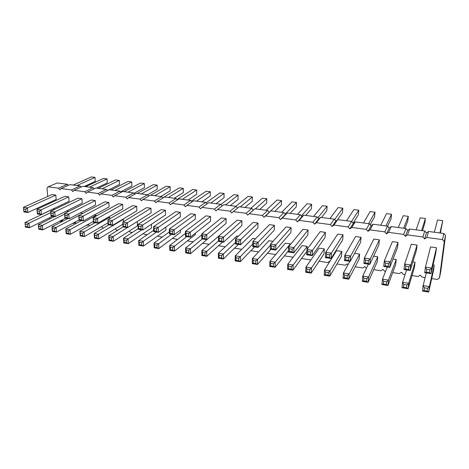 <?xml version="1.0" encoding="UTF-8"?>
<svg xmlns="http://www.w3.org/2000/svg" width="469" height="469" viewBox="0 0 469 469"><rect width="100%" height="100%" fill="white"/><g stroke="black" fill="none" stroke-linecap="round" stroke-linejoin="round"><path stroke-width="0.7" d="M47.732 196.452L47.011 188.11L48.16 186.82L57.23 182.957L67.36 184.282L68.269 185.343M50.072 218.824L49.573 217.722M48.383 203.986L48.307 203.089M48.16 186.82L58.443 188.198L67.36 184.282M58.443 188.198L59.856 189.845L61.034 188.544L71.481 189.939L72.906 191.598L74.114 190.291L84.731 191.715L86.167 193.386L87.41 192.073L98.203 193.515L99.645 195.204L100.923 193.879L111.892 195.35L113.351 197.05L114.653 195.72L125.809 197.209L127.281 198.926L128.617 197.59L139.961 199.102L141.445 200.832L142.816 199.489L154.348 201.031L155.849 202.772L157.256 201.418L168.987 202.989L170.493 204.748L171.947 203.382L183.877 204.982L185.396 206.753L186.885 205.381L199.02 207.011L200.556 208.799L202.086 207.415L214.433 209.068L215.986 210.874L217.552 209.485L230.121 211.167L231.68 212.99L233.292 211.595L246.084 213.307L247.661 215.142L249.315 213.735L262.335 215.482L263.93 217.335L265.624 215.922L278.885 217.692L280.491 219.562L282.232 218.144L295.734 219.949L297.352 221.837L299.14 220.407L312.899 222.247L314.529 224.153L316.364 222.711L330.381 224.587L332.029 226.509L333.916 225.061L348.191 226.967L349.856 228.907L351.791 227.453L366.342 229.4L368.024 231.358L370.012 229.886L384.838 231.874L386.538 233.849L388.584 232.372L403.698 234.394L405.409 236.394L407.514 234.905L422.921 236.968L424.656 238.985L426.813 237.49L442.531 239.595L444.278 241.629L439.465 278.041L437.313 279.442L431.709 278.58M425.131 277.566L421.977 277.079L420.283 275.104L418.184 276.493L412.011 275.543M405.134 274.482L403.147 274.177L401.464 272.219L399.418 273.603L392.7 272.565M385.536 271.463L384.662 271.328L382.997 269.388L381.01 270.765L373.764 269.646M366.389 268.374L364.876 266.609L362.942 267.981L355.185 266.785M347.91 264.838L347.089 263.889L345.202 265.249L336.965 263.977M329.836 261.45L329.631 261.21L327.796 262.564L319.09 261.221M311.181 259.562L310.695 259.932L301.544 258.519M293.131 257.223L284.325 255.863M275.696 254.532L267.424 253.26M258.583 251.9L250.827 250.704M241.787 249.309L234.529 248.189M225.296 246.77L218.519 245.721M209.104 244.273L202.796 243.3M193.205 241.822L187.348 240.919M177.593 239.419L172.404 238.404M162.251 237.05L158.205 236.429L157.766 235.913M147.178 234.729L144.03 234.242L143.379 233.486M132.369 232.448L130.089 232.096L129.245 231.111M117.813 230.203L116.371 229.98L115.351 228.79M103.502 227.998L102.875 227.899L101.685 226.515M100.466 227.231L100.055 227.465M89.532 225.777L88.254 224.288M87.926 224.469L86.964 225.448L86.349 225.355M76.154 223.402L75.128 222.206L73.938 223.443L72.865 223.279M63.004 221.087L62.271 220.237L61.111 221.468L59.604 221.233M221.462 233.761L201.852 250.563L201.863 255.517L202.555 254.948L205.017 255.341L206.776 256.309L222.599 242.045M202.28 238.961L190.455 248.758L190.502 253.688L210.499 236.505M186.768 236.611L174.433 246.219L174.521 251.108L195.391 234.529L195.38 233.181M141.831 229.792L128.072 238.879L128.277 243.663L151.569 227.969L151.452 224.241M156.552 232.026L143.244 241.283L143.414 246.102L165.932 230.121L165.862 227.072M171.531 234.301L158.698 243.728L158.827 248.582L180.536 232.307L180.501 230.044M82.866 213.366L80.246 212.979M96.209 216.016L96.163 215.324L94.193 215.031M109.723 218.8L109.646 217.305L108.374 217.118M127.363 227.6L113.164 236.523L113.41 241.265L137.44 225.853L137.276 221.532M123.453 221.714L123.347 219.322L122.802 219.24M95.541 205L95.266 200.544L91.238 199.987L64.564 213.418L64.933 218.132L65.168 217.487L67.278 217.809L69.154 218.771L95.541 205M109.089 206.911L108.849 202.42L104.751 201.858L78.751 215.535L79.085 220.278L79.361 219.633L81.512 219.961L83.376 220.928L109.089 206.911M122.866 208.852L122.655 204.332L118.487 203.757L93.184 217.68L93.483 222.458L93.806 221.819L95.993 222.154L97.851 223.121L122.866 208.852M136.866 210.827L136.69 206.272L132.457 205.686L107.87 219.867L108.134 224.68L108.509 224.041L110.737 224.381L112.583 225.355L136.866 210.827M169.971 230.859L172.369 231.217L174.134 229.728L174.222 234.705L195.292 219.064L195.262 214.374L190.731 213.747L169.338 229.013L169.444 233.984L170.024 233.351L169.971 230.859L169.338 229.013L174.134 229.728L195.262 214.374M180.313 216.954L180.243 212.293L175.787 211.677L153.551 226.668L153.697 231.592L154.225 230.959L156.576 231.317L158.387 232.307L180.313 216.954M165.586 214.878L165.481 210.253L161.102 209.649L138.05 224.358L138.238 229.247L138.707 228.614L141.017 228.96L142.846 229.951L165.586 214.878M123.359 223.877L125.633 224.217L127.363 222.769L127.58 227.629L151.106 212.838L150.965 208.248L146.656 207.65L122.825 222.095L123.048 226.943L123.476 226.31L122.825 222.095L127.363 222.769L150.965 208.248M82.204 203.124L81.905 198.698L77.936 198.147L50.623 211.349L51.027 216.021L51.215 215.377L53.296 215.693L55.172 216.649L82.204 203.124M210.534 221.21L210.54 216.485L205.932 215.846L185.419 231.41L185.478 236.417L186.117 235.784L188.556 236.153L190.35 237.156L210.534 221.21M226.04 223.396L226.087 218.636L221.397 217.985L201.799 233.849L201.817 238.891L202.514 238.264L205 238.639L206.776 239.647L226.04 223.396M236.288 240.796L238.873 241.183L240.673 239.63L240.579 244.771L257.88 227.887L258.02 223.051L253.154 222.376L235.508 238.862L235.426 243.991L236.247 243.37L236.288 240.796L235.508 238.862L240.673 239.63L258.02 223.051M241.822 225.624L241.91 220.823L237.138 220.16L218.495 236.329L218.46 241.418L219.222 240.79L221.755 241.177L223.52 242.186L241.822 225.624M255.494 238.768L252.75 238.363L235.239 255.845L235.157 260.881L235.971 260.318L236.013 257.798L235.239 255.845L240.357 256.66L252.785 243.962M238.316 236.241L236.874 236.024L218.384 253.178L218.355 258.173L219.105 257.61L221.614 258.009L223.361 258.982L238.404 244.443M324.02 253.793L324.343 248.898L319.166 248.136L305.958 267.043L305.665 272.243L306.755 271.698L309.517 272.137L311.181 273.128L324.02 253.793M307.025 249.379L307.195 246.372L302.112 245.627L287.761 264.164L287.526 269.317L288.541 268.766L291.249 269.206L292.932 270.191L306.837 251.355M289.461 248.763L292.205 249.174L294.034 247.573L293.776 252.844L307.834 234.928L308.11 229.98L302.98 229.271L288.552 246.758L288.312 252.017L289.344 251.402L289.461 248.763L288.552 246.758L294.034 247.573L308.11 229.98M325.099 237.361L325.427 232.372L320.198 231.651L306.937 249.496L306.644 254.796L307.74 254.186L310.537 254.608L312.213 255.64L325.099 237.361M290.317 244.619L290.352 243.898L285.357 243.159L269.915 261.339L269.734 266.451L270.677 265.9L273.333 266.322L275.033 267.307L288.365 250.892M290.88 232.536L291.108 227.629L286.067 226.932L270.525 244.073L270.343 249.291L271.299 248.67L273.984 249.074L275.696 250.1L290.88 232.536M274.236 230.191L274.412 225.319L269.464 224.633L252.85 241.441L252.715 246.618L253.606 245.996L256.238 246.389L257.968 247.409L274.236 230.191M273.005 241.342L268.907 240.744L252.41 258.566L252.281 263.642L253.16 263.08L253.225 260.541L252.41 258.566L257.628 259.392L270.49 245.146M359.606 254.087L349.206 273.89L348.778 279.19L359.178 259.064L359.606 254.087L354.611 253.354M341.438 256.402L341.813 251.466L336.537 250.692L324.519 269.98L324.167 275.221L325.328 274.682L328.148 275.133L329.789 276.13L341.438 256.402M342.687 239.841L343.068 234.811L337.744 234.078L325.691 252.287L325.339 257.633L326.512 257.024L329.361 257.452L331.02 258.495L342.687 239.841M345.876 257.217L348.789 257.657L350.648 255.998L350.208 261.403L360.608 242.367L361.042 237.296L355.613 236.546L344.826 255.136L344.41 260.524L345.665 259.92L345.876 257.217L344.826 255.136L350.648 255.998L361.042 237.296M435.795 252.967L436.463 247.732L430.601 246.917L425.418 267.131L424.732 272.712L426.333 272.126L429.487 272.6L431.029 273.662L435.795 252.967M434.241 265.067L429.387 286.582L428.689 292.064L433.585 270.203L434.241 265.067L433.045 264.891M396.211 259.474L388.473 280.104L387.916 285.492L395.672 264.528L396.211 259.474L393.04 259.005M415.042 262.241L408.716 283.311L408.089 288.746L414.449 267.336L415.042 262.241L412.843 261.919M397.478 247.568L398.029 242.414L392.389 241.635L384.287 261.004L383.742 266.492L385.166 265.894L388.191 266.357L389.78 267.406L397.478 247.568M416.449 250.241L417.058 245.047L411.313 244.249L404.636 264.035L404.02 269.569L405.533 268.977L408.622 269.446L410.187 270.502L416.449 250.241M377.738 256.754L368.634 276.968L368.147 282.309L377.258 261.766L377.738 256.754L373.635 256.15M378.87 244.941L379.357 239.829L373.828 239.067L364.354 258.038L363.874 263.478L365.21 262.88L368.183 263.326L369.795 264.375L378.87 244.941M68.785 211.296L66.534 210.962M69.084 201.271L68.755 196.874L64.851 196.335L36.922 209.309L37.356 213.946L37.502 213.301L39.543 213.612L41.43 214.562L69.084 201.271M56.174 199.454L55.817 195.086L51.977 194.559L23.45 207.304L23.913 211.906L24.019 211.261L26.03 211.566L27.923 212.516L56.174 199.454M54.949 209.256L53.19 208.998L24.98 222.558L25.432 227.09L24.98 222.558L28.967 223.191L50.734 212.609M61.034 188.544L69.91 184.616L80.199 185.959L81.143 187.061M74.114 190.291L82.796 186.299L93.249 187.664L94.222 188.802M87.41 192.073L95.881 188.01L106.498 189.4L107.512 190.578M100.923 193.879L109.177 189.746L119.97 191.159L121.02 192.384M114.653 195.72L122.69 191.51L133.653 192.947L134.75 194.225M128.617 197.59L136.42 193.31L147.571 194.764L148.708 196.095M142.816 199.489L150.379 195.133L161.711 196.611L162.901 198M157.256 201.418L164.566 196.986L176.092 198.493L177.329 199.935M171.947 203.382L178.994 198.874L190.713 200.404L192.009 201.91M186.885 205.381L193.668 200.791L205.58 202.344L206.935 203.927M202.086 207.415L208.588 202.737L220.706 204.32L222.124 205.979M217.552 209.485L223.76 204.719L236.089 206.331L237.578 208.066M233.292 211.595L239.202 206.741L251.742 208.377L253.283 210.171L254.907 208.793L267.67 210.458L269.224 212.269L270.894 210.88L283.886 212.58L285.451 214.403L287.163 213.008L300.383 214.732L301.966 216.578L303.719 215.171L317.185 216.93L318.779 218.788L320.579 217.376L334.291 219.164L335.898 221.04L337.75 219.615L351.709 221.438L353.333 223.338L355.232 221.901L369.455 223.76L371.096 225.671L373.043 224.229L387.529 226.122L389.182 228.051L391.187 226.597L405.949 228.526L407.62 230.478L409.671 229.013L424.715 230.983L426.403 232.946L428.514 231.475L443.844 233.48L445.55 235.467L440.831 271.105L439.465 278.041M61.111 221.468L62.647 220.67M71.481 189.939L80.199 185.959M73.938 223.443L75.474 222.611M84.731 191.715L93.249 187.664M86.964 225.448L88.506 224.587M98.203 193.515L106.498 189.4M100.202 227.488L101.75 226.586M111.892 195.35L119.97 191.159M125.809 197.209L133.653 192.947M139.961 199.102L157.226 189.253L157.115 185.103L153.257 184.628L137.276 193.421M154.348 201.031L161.711 196.611M168.987 202.989L176.092 198.493M183.877 204.982L190.713 200.404M199.02 207.011L205.58 202.344M214.433 209.068L220.706 204.32M230.121 211.167L236.089 206.331M246.084 213.307L251.742 208.377M247.661 215.142L253.283 210.171M249.315 213.735L254.907 208.793M262.335 215.482L267.67 210.458M263.93 217.335L269.224 212.269M265.624 215.922L270.894 210.88M278.885 217.692L283.886 212.58M280.491 219.562L285.451 214.403M282.232 218.144L287.163 213.008M295.734 219.949L300.383 214.732M297.352 221.837L301.966 216.578M299.14 220.407L303.719 215.171M312.899 222.247L317.185 216.93M314.529 224.153L318.779 218.788M316.364 222.711L320.579 217.376M330.381 224.587L334.291 219.164M332.029 226.509L335.898 221.04M333.916 225.061L337.75 219.615M348.191 226.967L351.709 221.438M349.856 228.907L353.333 223.338M351.791 227.453L355.232 221.901M366.342 229.4L369.455 223.76M368.024 231.358L371.096 225.671M370.012 229.886L373.043 224.229M384.838 231.874L387.529 226.122M386.538 233.849L389.182 228.051M388.584 232.372L391.187 226.597M403.698 234.394L405.949 228.526M405.409 236.394L407.62 230.478M407.514 234.905L409.671 229.013M422.921 236.968L424.715 230.983M424.656 238.985L426.403 232.946M426.813 237.49L428.514 231.475M442.531 239.595L443.844 233.48M444.278 241.629L445.55 235.467M218.466 241.007L206.776 251.343L206.776 256.309L201.863 255.517M202.549 252.463L205.017 252.855L206.776 251.343L201.852 250.563L202.549 252.463L202.555 254.948M190.502 253.688L185.677 252.908L186.31 252.334L188.726 252.727L190.502 253.688M201.805 234.834L185.618 247.99L186.281 249.871L188.702 250.258L190.455 248.758L185.618 247.99L185.677 252.908M174.521 251.108L169.784 250.346L170.358 249.772L172.733 250.153L174.521 251.108M172.733 250.153L172.686 247.708L174.433 246.219L169.678 245.469L169.784 250.346M172.686 247.708L170.311 247.327L169.678 245.469L185.443 233.41M128.277 243.663L123.793 242.936L124.215 242.356L126.46 242.713L128.277 243.663M138.214 228.643L123.57 238.17L124.103 239.964L126.354 240.321L128.072 238.879L123.57 238.17L123.793 242.936M143.414 246.102L138.847 245.363L139.316 244.783L141.609 245.152L143.414 246.102M141.609 245.152L141.521 242.743L143.244 241.283L138.666 240.562L138.847 245.363M141.521 242.743L139.229 242.373L138.666 240.562L153.656 230.291M158.827 248.582L154.172 247.831L154.7 247.257L157.027 247.632L158.827 248.582M169.397 231.885L154.031 242.995L154.629 244.83L156.963 245.199L158.698 243.728L154.031 242.995L154.172 247.831M78.751 215.552L56.075 227.483L56.456 232.091L79.062 219.949M56.456 232.091L52.34 231.428L52.534 230.836L54.597 231.164L56.456 232.091M54.597 231.164L54.404 228.86L56.075 227.483L51.948 226.832L52.34 231.428M54.404 228.86L52.34 228.532L51.948 226.832L67.847 218.572M96.163 215.324L69.981 229.687L70.332 234.324L93.413 221.397M70.332 234.324L66.141 233.65L66.381 233.058L68.474 233.398L70.332 234.324M81.307 220.612L65.783 229.019L66.199 230.742L68.298 231.076L69.981 229.687L65.783 229.019L66.141 233.65M109.646 217.305L84.121 231.926L84.443 236.599L108.034 222.804M84.443 236.599L80.181 235.913L80.463 235.321L82.597 235.667L84.443 236.599M82.597 235.667L82.433 233.328L84.121 231.926L79.853 231.246L80.181 235.913M82.433 233.328L80.299 232.987L79.853 231.246L94.996 222.687M113.41 241.265L109.001 240.556L109.371 239.97L111.581 240.321L113.41 241.265M125.633 224.217L125.739 226.65L127.58 227.629L123.048 226.943L108.744 235.819L109.242 237.595L111.458 237.953L113.164 236.523L108.744 235.819L109.001 240.556M123.347 219.322L98.513 234.201L98.801 238.909L122.919 224.159M98.801 238.909L94.462 238.211L94.791 237.625L96.96 237.976L98.801 238.909M96.96 237.976L96.819 235.62L98.513 234.201L94.169 233.515L94.462 238.211M96.819 235.62L94.644 235.274L94.169 233.515L108.914 224.803M95.266 200.544L68.796 214.052L69.154 218.771L64.933 218.132M64.986 215.13L67.102 215.447L68.796 214.052L64.564 213.418L65.168 217.487M108.849 202.42L83.054 216.174L83.376 220.928L79.085 220.278M79.197 217.258L81.348 217.581L83.054 216.174L78.751 215.535L79.361 219.633M122.655 204.332L97.564 218.331L97.851 223.121L93.483 222.458M93.659 219.428L95.852 219.756L97.564 218.331L93.184 217.68L93.806 221.819M136.69 206.272L112.331 220.53L112.583 225.355L108.134 224.68M108.38 221.632L110.608 221.966L112.331 220.53L107.87 219.867L108.509 224.041M172.369 231.217L172.422 233.714L174.222 234.705L169.444 233.984M180.243 212.293L158.258 227.365L158.387 232.307L153.697 231.592M154.154 228.491L156.505 228.843L158.258 227.365L153.551 226.668L154.154 228.491L154.225 230.959M165.481 210.253L142.67 225.044L142.846 229.951L138.238 229.247M138.619 226.164L140.929 226.509L142.67 225.044L138.05 224.358L138.707 228.614M81.905 198.698L54.779 211.965L55.172 216.649L51.027 216.021M51.015 213.037L53.097 213.348L54.779 211.965L50.623 211.349L51.215 215.377M210.54 216.485L190.303 232.137L190.35 237.156L185.478 236.417M186.087 233.275L188.532 233.644L190.303 232.137L185.419 231.41L186.087 233.275L186.117 235.784M226.087 218.636L206.776 234.588L206.776 239.647L201.817 238.891M202.508 235.737L205 236.106L206.776 234.588L201.799 233.849L202.508 235.737L202.514 238.264M238.873 241.183L238.832 243.757L240.579 244.771L235.426 243.991M241.91 220.823L223.566 237.085L223.52 242.186L218.46 241.418M219.24 238.24L221.778 238.621L223.566 237.085L218.495 236.329L219.24 238.24L219.222 240.79M236.013 257.798L238.574 258.202L240.357 256.66L240.257 261.702L254.491 246.887M238.574 258.202L238.528 260.729L240.257 261.702L235.157 260.881M235.45 242.561L223.408 253.975L223.361 258.982L218.355 258.173M221.614 258.009L221.638 255.505L223.408 253.975L218.384 253.178L219.123 255.107L219.105 257.61M324.343 248.898L311.486 267.922L311.181 273.128L305.665 272.243M306.902 269.089L309.669 269.534L311.486 267.922L305.958 267.043L306.902 269.089L306.755 271.698M307.195 246.372L293.184 265.02L292.932 270.191L287.526 269.317M288.658 266.187L291.372 266.615L293.184 265.02L287.761 264.164L288.658 266.187L288.541 268.766M292.205 249.174L292.076 251.812L293.776 252.844L288.312 252.017M325.427 232.372L312.524 250.329L312.213 255.64L306.644 254.796M307.893 251.525L310.689 251.947L312.524 250.329L306.937 249.496L307.893 251.525L307.74 254.186M290.352 243.898L275.233 262.177L275.033 267.307L269.734 266.451M270.771 263.332L273.433 263.76L275.233 262.177L269.915 261.339L270.771 263.332L270.677 265.9M291.108 227.629L275.895 244.877L275.696 250.1L270.343 249.291M271.393 246.055L274.078 246.46L275.895 244.877L270.525 244.073L271.393 246.055L271.299 248.67M274.412 225.319L258.114 242.227L257.968 247.409L252.715 246.618M253.67 243.399L256.309 243.798L258.114 242.227L252.85 241.441L253.67 243.399L253.606 245.996M253.225 260.541L255.834 260.952L257.628 259.392L257.481 264.481L270.871 249.367M255.834 260.952L255.763 263.502L257.481 264.481L252.281 263.642M348.778 279.19L343.038 278.264L344.275 277.73L347.154 278.187L348.778 279.19M349.821 261.344L343.449 272.981L344.486 275.08L347.365 275.538L349.206 273.89L343.449 272.981L343.038 278.264M341.813 251.466L330.158 270.877L329.789 276.13L324.167 275.221M325.504 272.055L328.329 272.507L330.158 270.877L324.519 269.98L325.504 272.055L325.328 274.682M343.068 234.811L331.395 253.137L331.02 258.495L325.339 257.633M326.694 254.345L329.549 254.773L331.395 253.137L325.691 252.287L326.694 254.345L326.512 257.024M348.789 257.657L348.573 260.359L350.208 261.403L344.41 260.524M436.463 247.732L431.738 268.069L431.029 273.662L424.732 272.712M426.679 269.329L429.844 269.798L431.738 268.069L425.418 267.131L426.679 269.329L426.333 272.126M428.689 292.064L422.463 291.061L424.04 290.551L427.165 291.05L428.689 292.064M426.28 272.946L423.138 285.598L424.381 287.808L427.511 288.306L429.387 286.582L423.138 285.598L422.463 291.061M387.916 285.492L381.942 284.531L383.343 284.009L386.339 284.49L387.916 285.492M387.3 267.031L382.475 279.161L383.613 281.312L386.614 281.793L388.473 280.104L382.475 279.161L381.942 284.531M408.089 288.746L401.992 287.761L403.481 287.245L406.541 287.737L408.089 288.746M406.594 269.956L402.595 282.344L403.786 284.531L406.846 285.017L408.716 283.311L402.595 282.344L401.992 287.761M398.029 242.414L390.349 261.907L389.78 267.406L383.742 266.492M385.442 263.15L388.473 263.601L390.349 261.907L384.287 261.004L385.442 263.15L385.166 265.894M417.058 245.047L410.826 264.956L410.187 270.502L404.02 269.569M408.622 269.446L408.939 266.668L410.826 264.956L404.636 264.035L405.843 266.204L405.533 268.977M368.147 282.309L362.297 281.365L363.61 280.837L366.547 281.306L368.147 282.309M368.376 264.158L362.766 276.036L363.85 278.164L366.787 278.633L368.634 276.968L362.766 276.036L362.297 281.365M379.357 239.829L370.293 258.923L369.795 264.375L363.874 263.478M365.457 260.154L368.429 260.6L370.293 258.923L364.354 258.038L365.457 260.154L365.21 262.88M64.616 214.093L42.409 225.319L42.82 229.892L65.461 218.208M42.82 229.892L38.775 229.241L38.927 228.643L40.955 228.972L42.82 229.892M40.955 228.972L40.744 226.685L42.409 225.319L38.352 224.68L38.775 229.241M40.744 226.685L38.716 226.363L38.352 224.68L54.597 216.561M68.755 196.874L41.008 209.913L41.43 214.562L37.356 213.946M39.543 213.612L39.332 211.285L41.008 209.913L36.922 209.309L37.502 213.301M55.817 195.086L27.466 207.902L27.923 212.516L23.913 211.906M23.79 208.957L25.801 209.256L27.466 207.902L23.45 207.304L24.019 211.261M25.32 224.229L27.313 224.545L28.967 223.191L29.412 227.729L52.54 216.25M27.313 224.545L27.536 226.814L29.412 227.729L25.432 227.09M120.621 191.915L131.883 186.041L131.713 181.949L127.967 181.48L111.071 189.992M114.946 190.502L131.713 181.949M133.993 193.339L144.458 187.635L144.317 183.514L140.518 183.039L124.068 191.692M128.008 192.208L144.317 183.514M141.275 193.943L157.115 185.103M160.826 196.493L170.183 190.895L170.1 186.721L166.184 186.234L150.684 195.174M154.752 195.702L170.1 186.721M206.008 202.843L219.914 192.911L224.076 193.427L224.041 197.719L215.98 203.704M210.862 203.036L224.076 193.427M201.863 201.858L210.264 195.978L210.27 191.715L206.172 191.205L191.375 201.178M196.493 201.16L210.27 191.715M187.969 200.046L196.699 194.254L196.675 190.021L192.636 189.523L176.971 199.518M182.353 199.307L196.675 190.021M162.796 197.871L179.31 187.864L183.285 188.356L183.344 192.566L174.286 198.258M168.441 197.49L183.285 188.356M107.442 190.496L119.489 184.469L119.296 180.401L115.603 179.944L98.267 188.321M102.09 188.819L119.296 180.401M230.326 205.58L238.029 199.495L238.105 195.174L233.873 194.647L220.87 204.513M225.466 204.941L238.105 195.174M244.906 207.486L252.24 201.295L252.351 196.945L248.054 196.411L235.837 206.301M240.316 206.882L252.351 196.945M266.134 210.259L277.097 200.023L281.529 200.574L281.353 204.982L274.787 211.39M269.775 211.812L281.529 200.574M259.726 209.42L266.679 203.124L266.826 198.745L262.458 198.199L250.856 208.259M255.412 208.857L266.826 198.745M313.55 216.455L322.449 205.662L327.11 206.237L326.811 210.745L321.517 217.493M317.894 217.757L327.11 206.237M337.451 219.844L342.47 212.733L342.81 208.189L338.073 207.603L329.906 218.589M334.632 219.562L342.81 208.189M305.677 215.423L311.41 208.793L311.668 204.32L307.084 203.751L297.469 214.351M301.42 215.939L311.668 204.32M290.106 213.389L296.261 206.876L296.478 202.432L291.97 201.869L281.67 212.287M285.211 214.122L296.478 202.432M353.151 223.121L358.386 214.749L358.767 210.176L353.954 209.579L346.55 220.764M351.598 221.427L358.767 210.176M363.487 222.98L370.1 211.583L375.001 212.193L374.573 216.801L370.258 224.698M368.628 223.654L375.001 212.193M440.385 233.029L442.765 220.618L437.518 219.967L434.37 232.243M439.899 232.964L442.765 220.618M404.917 228.391L407.784 221.005L408.3 216.332L403.229 215.705L398.287 227.529M403.616 228.221L408.3 216.332M422.493 230.689L424.82 223.168L425.383 218.46L420.224 217.815L416.161 229.863M421.59 230.572L425.383 218.46M387.611 226.216L391.04 218.882L391.509 214.245L386.526 213.624L380.734 225.231M385.964 225.917L391.509 214.245M96.514 188.092L107.272 182.922L107.055 178.882L103.42 178.431L85.663 186.674M89.421 187.166L107.055 178.882M84.227 186.486L95.236 181.397L94.996 177.382L91.408 176.936L73.246 185.05M76.951 185.536L94.996 177.382M205.017 252.855L205.017 255.341M186.281 249.871L186.31 252.334M188.702 250.258L188.726 252.727M170.311 247.327L170.358 249.772M124.103 239.964L124.215 242.356M126.354 240.321L126.46 242.713M139.229 242.373L139.316 244.783M154.629 244.83L154.7 247.257M156.963 245.199L157.027 247.632M52.34 228.532L52.534 230.836M66.199 230.742L66.381 233.058M68.298 231.076L68.474 233.398M80.299 232.987L80.463 235.321M109.242 237.595L109.371 239.97M111.458 237.953L111.581 240.321M94.644 235.274L94.791 237.625M67.102 215.447L67.278 217.809M81.348 217.581L81.512 219.961M95.852 219.756L95.993 222.154M110.608 221.966L110.737 224.381M172.422 233.714L170.024 233.351M156.505 228.843L156.576 231.317M140.929 226.509L141.017 228.96M125.739 226.65L123.476 226.31M53.097 213.348L53.296 215.693M188.532 233.644L188.556 236.153M205 236.106L205 238.639M238.832 243.757L236.247 243.37M221.778 238.621L221.755 241.177M238.528 260.729L235.971 260.318M221.638 255.505L219.123 255.107M309.669 269.534L309.517 272.137M291.372 266.615L291.249 269.206M292.076 251.812L289.344 251.402M310.689 251.947L310.537 254.608M273.433 263.76L273.333 266.322M274.078 246.46L273.984 249.074M256.309 243.798L256.238 246.389M255.763 263.502L253.16 263.08M344.486 275.08L344.275 277.73M347.365 275.538L347.154 278.187M328.329 272.507L328.148 275.133M329.549 254.773L329.361 257.452M348.573 260.359L345.665 259.92M429.844 269.798L429.487 272.6M424.381 287.808L424.04 290.551M427.511 288.306L427.165 291.05M383.613 281.312L383.343 284.009M386.614 281.793L386.339 284.49M403.786 284.531L403.481 287.245M406.846 285.017L406.541 287.737M388.473 263.601L388.191 266.357M408.939 266.668L405.843 266.204M363.85 278.164L363.61 280.837M366.787 278.633L366.547 281.306M368.429 260.6L368.183 263.326M38.716 226.363L38.927 228.643M39.332 211.285L37.286 210.98M25.801 209.256L26.03 211.566M27.536 226.814L25.543 226.492"/></g></svg>
